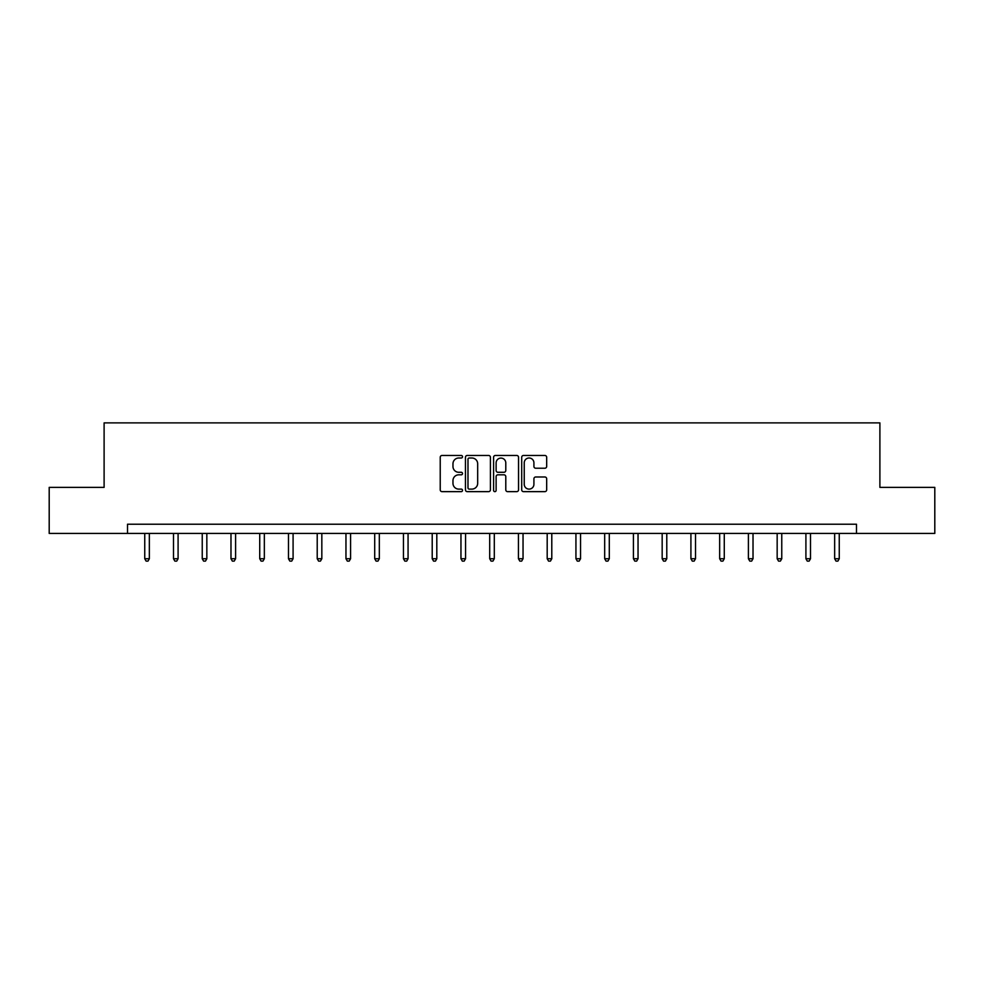 <?xml version="1.0" encoding="UTF-8"?>
<svg xmlns="http://www.w3.org/2000/svg" width="984" height="984" viewBox="0 0 984 984"><rect width="100%" height="100%" fill="white"/><g stroke="black" fill="none" stroke-linecap="round" stroke-linejoin="round"><path stroke-width="1.48" d="M462.517 456.736A1.267 1.267 0 0 0 461.25 455.469L442.037 455.469A1.808 1.808 0 0 0 440.229 457.277L440.229 489.835A1.808 1.808 0 0 0 442.037 491.643L461.25 491.643A1.267 1.267 0 0 0 462.517 490.376A1.267 1.267 0 0 0 461.25 489.109L458.765 489.109A5.793 5.793 0 0 1 452.972 483.316L452.972 480.61A5.793 5.793 0 0 1 458.765 474.817L461.25 474.817A1.267 1.267 0 0 0 462.517 473.55A1.267 1.267 0 0 0 461.25 472.283L458.765 472.283A5.793 5.793 0 0 1 452.972 466.502L452.972 463.784A5.793 5.793 0 0 1 458.765 458.003L461.25 458.003A1.267 1.267 0 0 0 462.517 456.736M544.865 468.224A1.808 1.808 0 0 0 546.673 466.416L546.673 457.277A1.808 1.808 0 0 0 544.865 455.469L523.513 455.469A1.808 1.808 0 0 0 521.704 457.277L521.704 489.835A1.808 1.808 0 0 0 523.513 491.643L544.865 491.643A1.808 1.808 0 0 0 546.673 489.835L546.673 478.802A1.808 1.808 0 0 0 544.865 476.994L535.726 476.994A1.808 1.808 0 0 0 533.918 478.802L533.918 484.276A4.834 4.834 0 0 1 529.084 489.109A4.834 4.834 0 0 1 524.238 484.276L524.238 462.837A4.834 4.834 0 0 1 529.084 458.003A4.834 4.834 0 0 1 533.918 462.837L533.918 466.416A1.808 1.808 0 0 0 535.726 468.224L544.865 468.224M127.514 533.439L49.2 533.439L49.2 487.375L104.107 487.375L104.107 422.886L879.893 422.886L879.893 487.375L934.8 487.375L934.8 533.439L856.486 533.439L856.486 524.226L127.514 524.226L127.514 533.439L856.486 533.439M490.413 457.277A1.808 1.808 0 0 0 488.605 455.469L467.265 455.469A1.808 1.808 0 0 0 465.457 457.277L465.457 489.835A1.808 1.808 0 0 0 467.265 491.643L488.605 491.643A1.808 1.808 0 0 0 490.413 489.835L490.413 457.277M495.395 455.469L516.735 455.469A1.808 1.808 0 0 1 518.543 457.277L518.543 489.835A1.808 1.808 0 0 1 516.735 491.643L507.596 491.643A1.808 1.808 0 0 1 505.788 489.835L505.788 476.625A1.808 1.808 0 0 0 503.98 474.817L497.929 474.817A1.808 1.808 0 0 0 496.12 476.625L496.12 490.376A1.267 1.267 0 0 1 494.854 491.643A1.267 1.267 0 0 1 493.587 490.376L493.587 457.277A1.808 1.808 0 0 1 495.395 455.469M469.257 458.003A1.267 1.267 0 0 0 467.99 459.27L467.99 487.843A1.267 1.267 0 0 0 469.257 489.109L471.877 489.109A5.793 5.793 0 0 0 477.671 483.316L477.671 463.784A5.793 5.793 0 0 0 471.877 458.003L469.257 458.003M505.788 462.923A4.834 4.834 0 0 0 500.954 458.089A4.834 4.834 0 0 0 496.12 462.923L496.12 470.475A1.808 1.808 0 0 0 497.929 472.283L503.98 472.283A1.808 1.808 0 0 0 505.788 470.475L505.788 462.923M144.746 533.439L144.746 558.727L149.347 558.727L149.347 533.439M149.347 558.727L147.969 561.114L146.124 561.114L144.746 558.727M173.492 533.439L173.492 558.727L178.092 558.727L178.092 533.439M178.092 558.727L176.714 561.114L174.869 561.114L173.492 558.727M202.237 533.439L202.237 558.727L206.837 558.727L206.837 533.439M206.837 558.727L205.459 561.114L203.614 561.114L202.237 558.727M230.982 533.439L230.982 558.727L235.594 558.727L235.594 533.439M235.594 558.727L234.204 561.114L232.359 561.114L230.982 558.727M259.727 533.439L259.727 558.727L264.339 558.727L264.339 533.439M264.339 558.727L262.949 561.114L261.104 561.114L259.727 558.727M288.472 533.439L288.472 558.727L293.084 558.727L293.084 533.439M293.084 558.727L291.695 561.114L289.862 561.114L288.472 558.727M317.217 533.439L317.217 558.727L321.829 558.727L321.829 533.439M321.829 558.727L320.44 561.114L318.607 561.114L317.217 558.727M345.962 533.439L345.962 558.727L350.575 558.727L350.575 533.439M350.575 558.727L349.197 561.114L347.352 561.114L345.962 558.727M374.707 533.439L374.707 558.727L379.32 558.727L379.32 533.439M379.32 558.727L377.942 561.114L376.097 561.114L374.707 558.727M403.452 533.439L403.452 558.727L408.065 558.727L408.065 533.439M408.065 558.727L406.687 561.114L404.842 561.114L403.452 558.727M432.21 533.439L432.21 558.727L436.81 558.727L436.81 533.439M436.81 558.727L435.432 561.114L433.587 561.114L432.21 558.727M460.955 533.439L460.955 558.727L465.555 558.727L465.555 533.439M465.555 558.727L464.177 561.114L462.332 561.114L460.955 558.727M489.7 533.439L489.7 558.727L494.3 558.727L494.3 533.439M494.3 558.727L492.923 561.114L491.077 561.114L489.7 558.727M518.445 533.439L518.445 558.727L523.045 558.727L523.045 533.439M523.045 558.727L521.668 561.114L519.823 561.114L518.445 558.727M547.19 533.439L547.19 558.727L551.79 558.727L551.79 533.439M551.79 558.727L550.413 561.114L548.568 561.114L547.19 558.727M575.935 533.439L575.935 558.727L580.548 558.727L580.548 533.439M580.548 558.727L579.158 561.114L577.313 561.114L575.935 558.727M604.68 533.439L604.68 558.727L609.293 558.727L609.293 533.439M609.293 558.727L607.903 561.114L606.058 561.114L604.68 558.727M633.425 533.439L633.425 558.727L638.038 558.727L638.038 533.439M638.038 558.727L636.648 561.114L634.803 561.114L633.425 558.727M662.171 533.439L662.171 558.727L666.783 558.727L666.783 533.439M666.783 558.727L665.393 561.114L663.56 561.114L662.171 558.727M690.916 533.439L690.916 558.727L695.528 558.727L695.528 533.439M695.528 558.727L694.138 561.114L692.306 561.114L690.916 558.727M719.661 533.439L719.661 558.727L724.273 558.727L724.273 533.439M724.273 558.727L722.896 561.114L721.051 561.114L719.661 558.727M748.406 533.439L748.406 558.727L753.018 558.727L753.018 533.439M753.018 558.727L751.641 561.114L749.796 561.114L748.406 558.727M777.163 533.439L777.163 558.727L781.763 558.727L781.763 533.439M781.763 558.727L780.386 561.114L778.541 561.114L777.163 558.727M805.908 533.439L805.908 558.727L810.509 558.727L810.509 533.439M810.509 558.727L809.131 561.114L807.286 561.114L805.908 558.727M834.653 533.439L834.653 558.727L839.254 558.727L839.254 533.439M839.254 558.727L837.876 561.114L836.031 561.114L834.653 558.727"/></g></svg>
